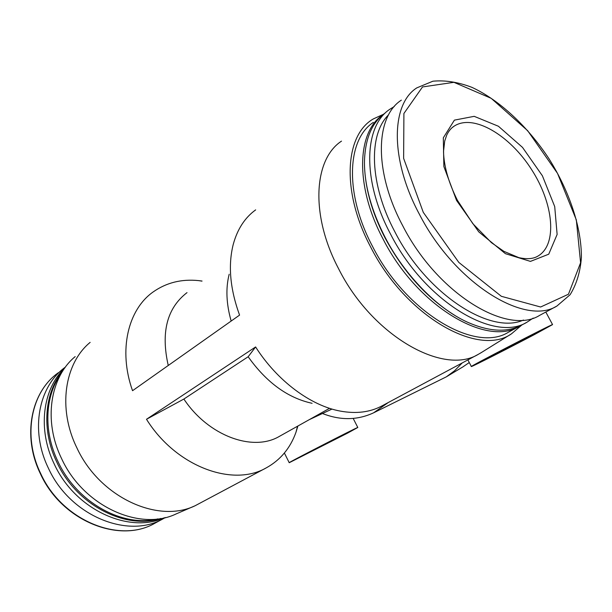 <?xml version="1.0" encoding="UTF-8"?>
<svg xmlns="http://www.w3.org/2000/svg" width="612" height="612" viewBox="0 0 612 612"><rect width="100%" height="100%" fill="white"/><g stroke="black" fill="none" stroke-linecap="round" stroke-linejoin="round"><path stroke-width="0.92" d="M462.175 362.962L454.693 370.673L446.301 376.854L373.618 412.809C357.439 420.322 340.387 420.551 322.47 413.505M388.36 402.482L373.618 412.809M297.899 426.021L295.971 432.279C290.279 448.206 280.373 460.063 266.251 467.874L195.113 505.742C157.965 523.872 99.504 497.304 76.791 447.655C57.505 408.433 64.543 363.314 90.148 342.376M481.606 352.405L478.431 354.256C443.524 375.975 372.027 335.774 338.459 268.469C310.169 214.835 313.727 159.258 341.504 141.127M201.945 281.122L198.51 280.602C181.489 278.873 166.388 282.652 153.199 291.916C127.992 309.542 118.108 350.293 132.544 390.701L239.567 315.111C230.043 288.864 227.947 265.264 233.264 244.326C237.433 229.125 244.899 217.643 255.655 209.878M198.51 280.602L202.044 281.046M266.251 467.874C232.698 487.374 175.927 466.589 146.498 419.274L255.609 346.95L248.158 356.75L183.875 399.047L146.498 419.274M478.431 354.256L381.697 406.054C369.939 412.266 356.184 413.957 340.425 411.119C310.804 405.771 277.19 380.939 255.609 346.95M534.452 334.565C510.156 347.402 472.334 366.603 471.393 366.557C465.495 368.722 552.177 323.901 552.559 324.605L534.452 334.565M315.723 416.045L309.297 419.641L331.995 409.068M347.555 433.128L289.231 462.718C284.465 464.516 357.53 426.969 357.806 427.482L347.555 433.128M280.036 436.012L279.37 436.379C253.047 452.069 208.432 436.088 183.875 399.047M312.105 403.3C287.839 398.022 266.518 382.5 248.158 356.75M231.16 321.048C226.279 303.843 225.621 288.244 229.179 274.237M168.254 365.479C160.734 332.37 166.984 308.081 187.012 292.628M194.394 506.055L176.233 513.881C139.85 531.576 83.27 506.246 61.552 458.51C43.085 420.796 50.153 377.137 75.184 356.605M157.904 518.884C122.92 527.766 76.768 502.529 57.933 461.486C43.069 430.825 45.028 395.428 61.261 373.427M160.857 518.448C125.498 530.084 76.408 504.999 56.855 462.228C41.18 429.961 44.362 392.606 62.814 370.88M164.276 517.783C128.734 534.031 74.916 509.521 54.239 464.011C37.294 429.249 42.702 388.857 64.765 367.996M165.401 517.515L163.473 518.593C128.237 539.44 69.975 515.977 48.34 468.05C29.797 430.152 38.61 386.057 65.453 367.062M469.282 362.541L462.817 366.94M337.717 438.031L303.575 455.359L337.717 438.031M456.56 200.438L443.868 166.54L443.317 137.807L454.41 120.128L474.201 116.334L498.413 126.248L522.51 147.393L542.393 175.782L554.709 206.565L557.127 234.45L548.735 254.194L530.451 261.393L505.42 253.682L478.775 231.872L456.56 200.438M556.935 306.023C524.974 326.425 454.685 283.165 419.442 214.353C389.875 159.426 390.915 104.247 416.78 87.891L432.906 81.205C445.154 80.042 458.189 82.107 472.013 87.386C499.859 100.345 527.888 126.738 549.056 158.845C569.451 191.434 581.584 227.542 581.4 257.644C580.253 272.088 576.481 284.45 570.093 294.724L556.935 306.023L539.631 315.371C507.294 335.912 437.32 293.661 402.742 225.774C373.695 171.582 375.263 116.754 401.357 100.146M523.467 320.038C490.419 335.108 426.633 294.211 394.916 231.91C369.403 184.074 368.225 134.625 388.582 114.804M533.213 318.087L526.986 322.203C494.374 342.842 424.651 301.326 390.555 234.105C361.883 180.456 363.826 125.888 390.073 109.112L394.243 106.565M526.986 322.203L521.508 325.163C506.943 332.806 488.713 331.712 466.834 321.897C437.06 308.188 404.8 275.323 385.285 237.701C371.522 210.849 364.576 185.796 364.446 162.54C364.905 139.008 371.821 122.492 385.193 112.99M455.053 315.532C427.115 298.258 403.828 272.462 385.185 238.137C374.789 218.071 368.302 198.625 365.716 179.798M520.605 325.63L519.282 326.364C486.517 347.058 416.956 305.985 383.143 239.17C355.067 186.522 356.758 132.666 382.309 115.217M519.282 326.364L508.251 332.324C475.279 353.093 405.94 312.648 372.54 246.414C344.426 193.568 346.912 139.406 373.374 122.385M521.837 324.987L511.51 333.8C478.5 357.416 405.572 316.35 370.658 247.003C341.129 191.525 344.77 135.045 373.419 118.881L383.38 114.337M525.165 339.125L488.185 357.898C485.01 359.022 535.163 333.089 535.508 333.433L525.165 339.125M40.591 473.344C22.154 435.583 31.288 391.519 58.392 372.693C31.051 391.741 21.917 435.912 40.338 473.612C61.667 520.98 119.539 544.06 155.05 523.145C119.868 543.93 61.965 520.827 40.591 473.344M423.29 212.356L403.629 158.37L403.905 113.48L422.517 86.942L453.943 82.322L491.214 98.341L527.636 130.662L557.54 173.425L576.328 219.907L580.589 262.762L568.456 294.227L540.625 307.01L501.358 296.307L458.816 262.41L423.29 212.356M452.1 127.694L454.188 126.126C473.367 113.503 509.628 135.038 531.507 169.447C553.715 203.658 557.769 244.869 537.757 256.191C533.243 258.907 526.94 259.389 518.846 257.637L503.844 251.325L491.413 242.635L472.869 223.709L457.447 200.361C448.535 182.529 443.891 166.227 443.516 151.462L444.717 141.012L446.76 135C448.741 130.937 451.22 127.977 454.188 126.126L452.344 127.487M552.559 324.605L545.812 312.036M471.362 366.504L467.889 359.902M357.806 427.482L353.193 418.44M289.208 462.672L284.381 453.033M329.547 408.311L314.4 416.787M309.297 419.641L279.37 436.379M297.539 426.22L295.971 432.279M163.473 518.593L155.05 523.145M463.682 366.42L446.301 376.854M511.51 333.8L480.68 352.979"/></g></svg>
